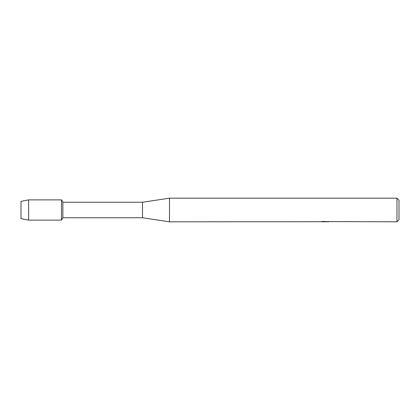 <?xml version="1.0" encoding="UTF-8"?>
<svg xmlns="http://www.w3.org/2000/svg" width="420" height="420" viewBox="0 0 420 420"><rect width="100%" height="100%" fill="white"/><g stroke="black" fill="none" stroke-linecap="round" stroke-linejoin="round"><path stroke-width="0.63" d="M321.038 221.723L169.502 221.812L142.501 217.765L62.864 217.765L61.498 220.127L28.628 220.127L21 218.642L21 201.359L28.628 199.873L61.498 199.873L62.864 202.235L142.501 202.235L169.502 198.188L396.974 198.188L399 200.214L399 219.786L396.974 221.812L327.784 221.571M62.864 217.765L62.864 202.235M61.498 220.127L61.498 199.873L61.498 220.127M142.501 217.765L142.501 202.235M169.502 221.812L169.502 198.188M325.07 221.744L323.458 221.744M324.581 221.812L324.077 221.812M396.974 221.812L396.974 198.188M321.038 221.791L325.006 221.629L321.61 221.629L322.718 221.382L328.125 221.66M328.566 221.708C325.022 221.728 325.022 221.755 328.566 221.781M322.697 221.744L324.744 221.734M325.71 221.744L324.713 221.744M321.872 221.56L325.006 221.629M28.628 220.127L28.628 199.873M21 218.642L21 201.359"/></g></svg>
